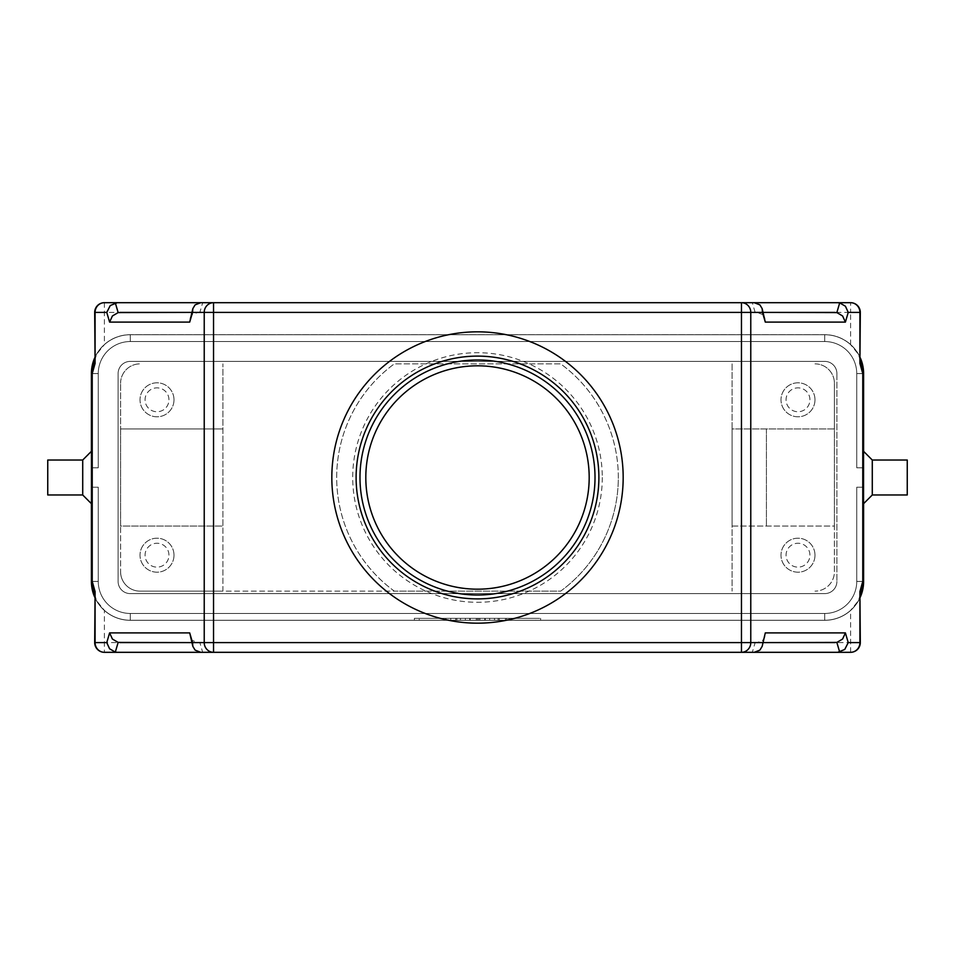 <?xml version="1.0" encoding="UTF-8"?>
<svg xmlns="http://www.w3.org/2000/svg" width="955" height="955" viewBox="0 0 955 955"><rect width="100%" height="100%" fill="white"/><g stroke="black" fill="none" stroke-linecap="round" stroke-linejoin="round"><path stroke-width="0.72" stroke-dasharray="4.78 3.58" d="M602.295 477.5A124.795 124.795 0 0 1 477.5 602.295A124.795 124.795 0 0 1 352.705 477.5A124.795 124.795 0 0 1 477.5 352.705A124.795 124.795 0 0 1 602.295 477.5M872.285 460.024L872.285 494.977M863.547 477.5L863.547 451.273L863.547 477.5M907.25 460.024L907.25 494.977M82.715 460.024L82.715 494.977M91.453 477.5L91.453 503.727L91.453 477.5M47.75 460.024L47.75 494.977M94.688 594.535L96.634 600.802L104.405 610.376L104.405 652.313M741.462 652.313L213.538 652.313L741.462 652.313M860.312 594.535L858.366 600.802L850.595 610.376A38.845 38.845 0 0 1 824.702 620.261L130.298 620.261A38.845 38.845 0 0 1 104.405 610.376M94.688 360.465L96.634 354.198L104.405 344.624A38.845 38.845 0 0 1 130.298 334.739L824.702 334.739A38.845 38.845 0 0 1 863.547 373.584L863.547 467.783L863.547 373.584A38.845 38.845 0 0 0 824.702 334.739A38.845 38.845 0 0 1 850.595 344.624L858.366 354.198L860.312 360.465M213.538 302.687L741.462 302.687L213.538 302.687M754.235 652.313L752.313 652.313L755.142 642.608L763.26 642.608L191.74 642.608L197.936 642.608L192.277 640.411L190.009 636.663M197.936 642.608L199.858 642.608L202.687 652.313L200.765 652.313M757.064 312.392L191.74 312.392L763.26 312.392L757.064 312.392L762.723 314.589L764.991 318.337M755.142 312.392L752.313 302.687L754.235 302.687M200.765 302.687L202.687 302.687L199.858 312.392M190.009 318.337L192.277 314.589L197.936 312.392M764.991 636.663L762.723 640.411L757.064 642.608M168.951 399.811A11.938 11.938 0 0 0 157.014 387.861A11.938 11.938 0 0 0 145.065 399.811A11.938 11.938 0 0 0 157.014 411.748A11.938 11.938 0 0 0 168.951 399.811A11.938 11.938 0 0 0 157.014 387.861A11.938 11.938 0 0 0 145.065 399.811A11.938 11.938 0 0 0 157.014 411.748A11.938 11.938 0 0 0 168.951 399.811M174.001 399.811A16.999 16.999 0 0 0 157.014 382.812A16.999 16.999 0 0 0 140.015 399.811A16.999 16.999 0 0 0 157.014 416.798A16.999 16.999 0 0 0 174.001 399.811A16.999 16.999 0 0 0 157.014 382.812A16.999 16.999 0 0 0 140.015 399.811A16.999 16.999 0 0 0 157.014 416.798A16.999 16.999 0 0 0 174.001 399.811M809.936 555.189A11.938 11.938 0 0 0 797.986 543.252A11.938 11.938 0 0 0 786.049 555.189A11.938 11.938 0 0 0 797.986 567.139A11.938 11.938 0 0 0 809.936 555.189A11.938 11.938 0 0 0 797.986 543.252A11.938 11.938 0 0 0 786.049 555.189A11.938 11.938 0 0 0 797.986 567.139A11.938 11.938 0 0 0 809.936 555.189M814.985 555.189A16.999 16.999 0 0 0 797.986 538.202A16.999 16.999 0 0 0 780.999 555.189A16.999 16.999 0 0 0 797.986 572.188A16.999 16.999 0 0 0 814.985 555.189A16.999 16.999 0 0 0 797.986 538.202A16.999 16.999 0 0 0 780.999 555.189A16.999 16.999 0 0 0 797.986 572.188A16.999 16.999 0 0 0 814.985 555.189M168.951 555.189A11.938 11.938 0 0 0 157.014 543.252A11.938 11.938 0 0 0 145.065 555.189A11.938 11.938 0 0 0 157.014 567.139A11.938 11.938 0 0 0 168.951 555.189A11.938 11.938 0 0 0 157.014 543.252A11.938 11.938 0 0 0 145.065 555.189A11.938 11.938 0 0 0 157.014 567.139A11.938 11.938 0 0 0 168.951 555.189M174.001 555.189A16.999 16.999 0 0 0 157.014 538.202A16.999 16.999 0 0 0 140.015 555.189A16.999 16.999 0 0 0 157.014 572.188A16.999 16.999 0 0 0 174.001 555.189A16.999 16.999 0 0 0 157.014 538.202A16.999 16.999 0 0 0 140.015 555.189A16.999 16.999 0 0 0 157.014 572.188A16.999 16.999 0 0 0 174.001 555.189M809.936 399.811A11.938 11.938 0 0 0 797.986 387.861A11.938 11.938 0 0 0 786.049 399.811A11.938 11.938 0 0 0 797.986 411.748A11.938 11.938 0 0 0 809.936 399.811A11.938 11.938 0 0 0 797.986 387.861A11.938 11.938 0 0 0 786.049 399.811A11.938 11.938 0 0 0 797.986 411.748A11.938 11.938 0 0 0 809.936 399.811M814.985 399.811A16.999 16.999 0 0 0 797.986 382.812A16.999 16.999 0 0 0 780.999 399.811A16.999 16.999 0 0 0 797.986 416.798A16.999 16.999 0 0 0 814.985 399.811A16.999 16.999 0 0 0 797.986 382.812A16.999 16.999 0 0 0 780.999 399.811A16.999 16.999 0 0 0 797.986 416.798A16.999 16.999 0 0 0 814.985 399.811M331.827 477.5A145.673 145.673 0 0 1 477.5 331.827A145.673 145.673 0 0 1 623.173 477.5A145.673 145.673 0 0 1 477.5 623.173A145.673 145.673 0 0 1 331.827 477.5M618.327 477.5A140.827 140.827 0 0 0 560.681 363.867L394.32 363.867A140.827 140.827 0 0 0 394.32 591.133L560.681 591.133A140.827 140.827 0 0 0 560.681 363.867L394.32 363.867A140.827 140.827 0 0 0 394.32 591.133L222.909 591.133L222.909 363.867L222.909 428.938L120.593 428.938L120.593 383.289L120.593 571.711L120.593 526.062L222.909 526.062L222.909 428.938L120.593 428.938L120.593 526.062L222.909 526.062L222.909 591.133L140.015 591.133A19.422 19.422 0 0 1 120.593 571.711A19.422 19.422 0 0 0 140.015 591.133L560.681 591.133A140.827 140.827 0 0 0 618.327 477.5M356.108 477.5A121.392 121.392 0 0 0 477.5 598.892A121.392 121.392 0 0 0 598.892 477.5A121.392 121.392 0 0 0 477.5 356.108A121.392 121.392 0 0 0 356.108 477.5M365.813 477.5A111.687 111.687 0 0 0 477.5 589.187A111.687 111.687 0 0 0 589.187 477.5A111.687 111.687 0 0 0 477.5 365.813A111.687 111.687 0 0 0 365.813 477.5M732.091 363.867L732.091 591.133L732.091 526.062L834.407 526.062L834.407 571.711A19.422 19.422 0 0 1 814.985 591.133A19.422 19.422 0 0 0 834.407 571.711L834.407 383.289L834.407 428.938L732.091 428.938L732.091 526.062L834.407 526.062L834.407 428.938L732.091 428.938L732.091 363.867M766.423 428.938L766.423 526.062L766.423 428.938M120.593 383.289A19.422 19.422 0 0 1 140.015 363.867A19.422 19.422 0 0 0 120.593 383.289M814.985 363.867A19.422 19.422 0 0 1 834.407 383.289A19.422 19.422 0 0 0 814.985 363.867M95.954 355.439L94.688 358.053A38.845 38.845 0 0 1 130.298 334.739L824.702 334.739A38.845 38.845 0 0 1 863.547 373.584A38.845 38.845 0 0 0 824.702 334.739L130.298 334.739A38.845 38.845 0 0 0 91.453 373.584A38.845 38.845 0 0 1 130.298 334.739L824.702 334.739A38.845 38.845 0 0 1 863.547 373.584A38.845 38.845 0 0 0 824.702 334.739L130.298 334.739A38.845 38.845 0 0 0 91.453 373.584L91.453 467.783L98.258 467.783L98.258 373.584A32.052 32.052 0 0 1 130.298 341.532L824.702 341.532A32.052 32.052 0 0 1 856.742 373.584L856.742 467.783L863.547 467.783L856.742 467.783L856.742 373.584A32.052 32.052 0 0 0 824.702 341.532L130.298 341.532A32.052 32.052 0 0 0 98.258 373.584L98.258 467.783L91.453 467.783L91.453 373.584A38.845 38.845 0 0 1 130.298 334.739L824.702 334.739A38.845 38.845 0 0 1 863.547 373.584A38.845 38.845 0 0 0 824.702 334.739L130.298 334.739A38.845 38.845 0 0 0 91.453 373.584L91.453 467.783L98.258 467.783L98.258 373.584A32.052 32.052 0 0 1 130.298 341.532L824.702 341.532A32.052 32.052 0 0 1 856.742 373.584L856.742 467.783L863.547 467.783L856.742 467.783L856.742 373.584A32.052 32.052 0 0 0 824.702 341.532L130.298 341.532A32.052 32.052 0 0 0 98.258 373.584L98.258 467.783L91.453 467.783L91.453 373.584A38.845 38.845 0 0 1 130.298 334.739A38.845 38.845 0 0 0 91.453 373.584L91.453 467.783L98.258 467.783L98.258 373.584A32.052 32.052 0 0 1 130.298 341.532L824.702 341.532A32.052 32.052 0 0 1 856.742 373.584L856.742 467.783L863.547 467.783L856.742 467.783L856.742 373.584A32.052 32.052 0 0 0 824.702 341.532L130.298 341.532A32.052 32.052 0 0 0 98.258 373.584L98.258 467.783L91.453 467.783L91.453 373.584A38.845 38.845 0 0 1 130.298 334.739L130.298 341.532L824.702 341.532A32.052 32.052 0 0 1 856.742 373.584L856.742 467.783L863.547 467.783L856.742 467.783L856.742 373.584A32.052 32.052 0 0 0 824.702 341.532L130.298 341.532A32.052 32.052 0 0 0 98.258 373.584A32.052 32.052 0 0 1 130.298 341.532L130.298 334.739L130.298 341.532L130.298 334.739L824.702 334.739L824.702 341.532L824.702 334.739A38.845 38.845 0 0 1 860.312 358.053L859.046 355.439M859.046 599.561L860.312 596.947A38.845 38.845 0 0 1 824.702 620.261L130.298 620.261L824.702 620.261A38.845 38.845 0 0 0 863.547 581.416L863.547 373.584L856.742 373.584L863.547 373.584M752.313 302.687L202.687 302.687M755.142 642.608L199.858 642.608M202.687 652.313L752.313 652.313M494.499 620.261L494.499 618.327L509.063 618.327L494.499 618.327L494.499 620.261L498.14 620.261L494.499 620.261M507.845 620.261L498.14 620.261L509.063 620.261L507.845 620.261L507.845 618.327L507.845 620.261M505.422 620.261L499.358 620.261L505.422 620.261L499.358 620.261L499.358 618.327L499.358 620.261L509.063 620.261L505.422 620.261L505.422 618.327L505.422 620.261M499.358 620.261L499.358 618.327L499.358 620.261M450.796 620.261L450.796 618.327L445.937 618.327L450.796 618.327L450.796 620.261L445.937 620.261L445.937 618.327L445.937 620.261L450.796 620.261M419.233 618.327L535.767 618.327L419.233 618.327L419.233 620.261L477.5 620.261L477.5 618.327L540.625 618.327L414.375 618.327L489.64 618.327L465.36 618.327L477.5 618.327L477.5 620.261L535.767 620.261L535.767 618.327M535.767 620.261L419.233 620.261M414.375 620.261L540.625 620.261L414.375 620.261L414.375 618.327M477.5 620.261L477.5 618.327L477.5 620.261L470.218 620.261L470.218 618.327L470.218 620.261L465.36 620.261L465.36 618.327L465.36 620.261L477.5 620.261L477.5 618.327L477.5 620.261L489.64 620.261L489.64 618.327L489.64 620.261L477.5 620.261M540.625 620.261L540.625 618.327M456.86 620.261L455.642 620.261L455.642 618.327L479.923 618.327L455.642 618.327L455.642 620.261L479.923 620.261L456.86 620.261L456.86 618.327M460.501 620.261L460.501 618.327L460.501 620.261M484.782 620.261L484.782 618.327L484.782 620.261M98.258 467.783L98.258 373.584L98.258 467.783L91.453 467.783L98.258 467.783M91.453 467.783L91.453 373.584L91.453 467.783M863.547 581.416L856.742 581.416L863.547 581.416L856.742 581.416L863.547 581.416L856.742 581.416L863.547 581.416L856.742 581.416L856.742 487.217L863.547 487.217L856.742 487.217L856.742 581.416A32.052 32.052 0 0 1 824.702 613.468A32.052 32.052 0 0 0 856.742 581.416L856.742 487.217L863.547 487.217L856.742 487.217L856.742 581.416A32.052 32.052 0 0 1 824.702 613.468L130.298 613.468L824.702 613.468A32.052 32.052 0 0 0 856.742 581.416L856.742 487.217L863.547 487.217L856.742 487.217L856.742 581.416A32.052 32.052 0 0 1 824.702 613.468L130.298 613.468A32.052 32.052 0 0 1 98.258 581.416A32.052 32.052 0 0 0 130.298 613.468L824.702 613.468A32.052 32.052 0 0 0 856.742 581.416L856.742 487.217L863.547 487.217L856.742 487.217L856.742 581.416A32.052 32.052 0 0 1 824.702 613.468L130.298 613.468A32.052 32.052 0 0 1 98.258 581.416L98.258 487.217L91.453 487.217L91.453 581.416L91.453 487.217L91.453 581.416L91.453 487.217L91.453 581.416L91.453 487.217L91.453 581.416L91.453 487.217L98.258 487.217L98.258 581.416A32.052 32.052 0 0 0 130.298 613.468L824.702 613.468A32.052 32.052 0 0 0 856.742 581.416L863.547 581.416A38.845 38.845 0 0 1 824.702 620.261L130.298 620.261A38.845 38.845 0 0 1 91.453 581.416A38.845 38.845 0 0 0 130.298 620.261L824.702 620.261A38.845 38.845 0 0 0 863.547 581.416A38.845 38.845 0 0 1 824.702 620.261L130.298 620.261A38.845 38.845 0 0 1 91.453 581.416A38.845 38.845 0 0 0 130.298 620.261L824.702 620.261A38.845 38.845 0 0 0 863.547 581.416A38.845 38.845 0 0 1 824.702 620.261A38.845 38.845 0 0 0 863.547 581.416A38.845 38.845 0 0 1 824.702 620.261L824.702 613.468L130.298 613.468A32.052 32.052 0 0 1 98.258 581.416L98.258 487.217L91.453 487.217L98.258 487.217L98.258 581.416A32.052 32.052 0 0 0 130.298 613.468L824.702 613.468L824.702 620.261L824.702 613.468L824.702 620.261L824.702 613.468L824.702 620.261L130.298 620.261A38.845 38.845 0 0 1 91.453 581.416A38.845 38.845 0 0 0 130.298 620.261A38.845 38.845 0 0 1 91.453 581.416A38.845 38.845 0 0 0 130.298 620.261L130.298 613.468A32.052 32.052 0 0 1 98.258 581.416L98.258 487.217L91.453 487.217L98.258 487.217L98.258 581.416A32.052 32.052 0 0 0 130.298 613.468L130.298 620.261A38.845 38.845 0 0 1 94.688 596.947M91.453 373.584L98.258 373.584L91.453 373.584L98.258 373.584L91.453 373.584L98.258 373.584L91.453 373.584L98.258 373.584L91.453 373.584L91.453 581.416L98.258 581.416L98.258 487.217L91.453 487.217L98.258 487.217L98.258 581.416L91.644 581.416M91.405 503.679L91.405 451.321M860.312 597.114A38.845 38.845 0 0 1 824.75 620.308L130.25 620.308A38.845 38.845 0 0 1 94.688 597.114M863.595 451.321L863.595 503.679M94.688 357.886A38.845 38.845 0 0 1 130.25 334.692L824.75 334.692A38.845 38.845 0 0 1 860.312 357.886M836.89 373.536L836.89 581.464L836.89 373.536A12.14 12.14 0 0 0 824.75 361.396L130.25 361.396A12.14 12.14 0 0 0 118.11 373.536L118.11 581.464A12.14 12.14 0 0 0 130.25 593.604L824.75 593.604A12.14 12.14 0 0 0 836.89 581.464A12.14 12.14 0 0 1 824.75 593.604L130.25 593.604A12.14 12.14 0 0 1 118.11 581.464L118.11 373.536A12.14 12.14 0 0 1 130.25 361.396L824.75 361.396A12.14 12.14 0 0 1 836.89 373.536M91.405 581.464L91.405 373.536A38.845 38.845 0 0 1 130.25 334.692L824.75 334.692A38.845 38.845 0 0 1 863.595 373.536L863.595 581.464A38.845 38.845 0 0 1 824.75 620.308L130.25 620.308A38.845 38.845 0 0 1 91.405 581.464M94.688 642.608L860.312 642.608M850.595 652.313L850.595 610.376M104.405 302.687L104.405 312.392L94.688 312.392M860.312 312.392L850.595 312.392L850.595 302.687M850.595 344.624L850.595 312.392L104.405 312.392L104.405 344.624M498.14 620.261L498.14 618.327L498.14 620.261M506.639 620.261L506.639 618.327L506.639 620.261M476.282 620.261L476.282 618.327M478.718 620.261L478.718 618.327M485.271 620.261L485.271 618.327M469.729 620.261L469.729 618.327M824.702 341.532L824.702 334.739L824.702 341.532M130.298 341.532L130.298 334.739L130.298 341.532M98.258 581.416L91.453 581.416L98.258 581.416M824.702 613.468L824.702 620.261L824.702 613.468M130.298 613.468L130.298 620.261L130.298 613.468M94.688 596.218L95.607 598.308M509.063 620.261L509.063 618.327M479.923 620.261L479.923 618.327"/><path stroke-width="1.43" d="M872.285 460.024L907.25 460.024L907.25 494.977L872.285 494.977L872.285 460.024L863.547 451.273M82.715 494.977L82.715 460.024L47.75 460.024L47.75 494.977L82.715 494.977L91.453 503.727M106.769 642.608L95.082 642.608L95.082 591.551L94.688 642.608A9.717 9.717 0 0 0 104.405 652.313L117.262 652.313L115.316 652.122L118.145 642.405L112.404 639.038L109.598 632.89L106.769 642.608L109.562 648.755L115.316 652.122M860.312 642.608L859.918 642.608A9.717 9.323 90 0 1 850.595 652.313A9.717 9.717 0 0 0 860.312 642.608L859.918 591.551L859.918 642.608L848.231 642.608L844.733 649.472L837.738 652.313L850.595 652.313L741.462 652.313L754.235 652.313L759.894 650.116L762.162 646.368L765.301 632.89L762.162 646.368M106.769 312.392L110.267 305.528L117.262 302.687L104.405 302.687A9.717 9.717 0 0 0 94.688 312.392L95.082 363.449L95.082 312.392L106.769 312.392L109.598 322.11L189.699 322.11L192.54 312.392L204.227 312.392L204.227 642.608L192.54 642.608L192.838 646.368L195.107 650.116L200.765 652.313L213.538 652.313L104.405 652.313A9.717 9.323 -90 0 1 95.082 642.608L94.688 642.608M94.688 312.392L95.082 312.392A9.717 9.323 -90 0 1 104.405 302.687L213.538 302.687L200.765 302.687L195.107 304.884L192.838 308.632L189.699 322.11M117.262 652.313L213.538 652.313L213.538 642.608L204.227 642.608A9.717 9.323 90 0 0 213.538 652.313L741.462 652.313A9.717 9.323 -90 0 0 750.773 642.608L750.773 312.392A9.717 9.323 -90 0 0 741.462 302.687L741.462 312.392L762.46 312.392L762.162 308.632L759.894 304.884L754.235 302.687L741.462 302.687L850.595 302.687L837.738 302.687L839.684 302.878L836.855 312.595L842.597 315.962L845.402 322.11L848.231 312.392L845.438 306.245L839.684 302.878M848.231 312.392L859.918 312.392L859.918 363.449L860.312 312.392A9.717 9.717 0 0 0 850.595 302.687A9.717 9.323 90 0 1 859.918 312.392L860.312 312.392M837.738 302.687L213.538 302.687A9.717 9.323 90 0 0 204.227 312.392L213.538 312.392L213.538 302.687L117.262 302.687M836.855 312.595L763.26 312.392L834.897 312.392M120.103 312.392L191.74 312.392L118.145 312.595L115.316 302.878M109.598 322.11L112.404 315.962L118.145 312.595M834.897 642.608L763.26 642.608L836.855 642.405L839.684 652.122M848.231 642.608L845.402 632.89L842.597 639.038L836.855 642.405M118.145 642.405L191.74 642.608L120.103 642.608M95.082 591.551L92.229 581.416L91.453 581.416L94.688 596.947A38.845 38.845 0 0 1 91.453 581.416L91.453 373.584L94.688 358.053A38.845 38.845 0 0 0 91.453 373.584L92.229 373.584L95.082 363.449M623.173 477.5A145.673 145.673 0 0 0 477.5 331.827A145.673 145.673 0 0 0 331.827 477.5A145.673 145.673 0 0 0 477.5 623.173A145.673 145.673 0 0 0 623.173 477.5M598.892 477.5A121.392 121.392 0 0 1 477.5 598.892A121.392 121.392 0 0 1 356.108 477.5A121.392 121.392 0 0 1 477.5 356.108A121.392 121.392 0 0 1 598.892 477.5M365.813 477.5A111.687 111.687 0 0 0 477.5 589.187A111.687 111.687 0 0 0 589.187 477.5A111.687 111.687 0 0 0 477.5 365.813A111.687 111.687 0 0 0 365.813 477.5M863.547 581.416L863.547 373.584L860.312 358.053A38.845 38.845 0 0 1 863.547 373.584L862.771 373.584L862.771 581.416L863.547 581.416L860.312 596.947A38.845 38.845 0 0 0 863.547 581.416M192.838 646.368L189.699 632.89L109.598 632.89M762.162 308.632L765.301 322.11L845.402 322.11M192.54 312.392L192.838 308.632M837.738 652.313L741.462 652.313L741.462 642.608L213.538 642.608L213.538 312.392L741.462 312.392L741.462 642.608L762.46 642.608M94.688 597.114A38.845 38.845 0 0 1 91.405 581.464L91.405 503.679M91.405 451.321L91.405 373.536A38.845 38.845 0 0 1 94.688 357.886M863.595 503.679L863.595 581.464A38.845 38.845 0 0 1 860.312 597.114M860.312 357.886A38.845 38.845 0 0 1 863.595 373.536L863.595 451.321M359.987 477.5A117.513 117.513 0 0 0 477.5 595.013A117.513 117.513 0 0 0 595.013 477.5A117.513 117.513 0 0 0 477.5 359.987A117.513 117.513 0 0 0 359.987 477.5M92.229 581.416L92.229 373.584M192.54 642.608L189.699 632.89M859.918 363.449L862.771 373.584M862.771 581.416L859.918 591.551M845.402 632.89L765.301 632.89M762.46 312.392L765.301 322.11M91.704 581.416L92.731 589.999L94.688 596.218M91.453 451.273L82.715 460.024M872.285 494.977L863.547 503.727"/></g></svg>
